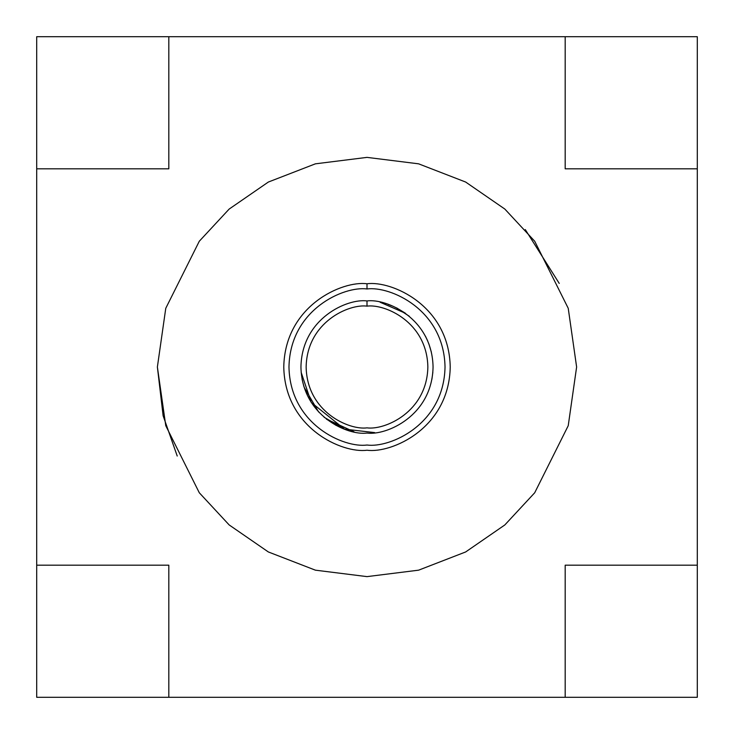 <?xml version="1.0" encoding="UTF-8"?>
<svg xmlns="http://www.w3.org/2000/svg" width="734" height="734" viewBox="0 0 734 734"><rect width="100%" height="100%" fill="white"/><g stroke="black" fill="none" stroke-linecap="round" stroke-linejoin="round"><path stroke-width="1.1" d="M425.454 336.227L427.638 340.796M428.821 343.714L431.372 352.164M697.3 565.18L697.3 168.82L697.3 697.3L168.82 697.3L565.18 697.3L565.18 565.18L697.3 565.18L565.18 565.18L565.18 697.3L697.3 697.3L697.3 565.18M565.18 36.7L168.82 36.7L697.3 36.7L697.3 168.82L565.18 168.82L565.18 36.7L565.18 168.82L697.3 168.82L697.3 36.7L565.18 36.7M36.7 168.82L36.7 565.18L36.7 36.7L168.82 36.7L168.82 168.82L36.7 168.82L168.82 168.82L168.82 36.7L36.7 36.7L36.7 168.82M157.379 367L165.765 308.308L199.299 241.229L229.164 209.062L268.35 182.041L315.4 163.829L367 157.379L418.6 163.829L465.65 182.041L504.836 209.062L534.701 241.229L568.235 308.308L576.621 367L568.235 425.692L534.701 492.771L504.836 524.938L465.65 551.959L418.6 570.171L367 576.621L315.4 570.171L268.35 551.959L229.164 524.938L199.299 492.771L165.765 425.692L157.379 367L165.765 425.692L199.299 492.771L229.164 524.938L268.35 551.959L315.4 570.171L367 576.621L418.6 570.171L465.65 551.959L504.836 524.938L534.701 492.771L568.235 425.692L576.621 367L568.235 308.308L534.701 241.229L504.836 209.062L465.65 182.041L418.6 163.829L367 157.379L315.4 163.829L268.35 182.041L229.164 209.062L199.299 241.229L165.765 308.308L157.379 367L163.122 415.756L177.224 456.034L163.122 415.756L157.379 367M36.7 697.3L36.7 565.18L168.82 565.18L168.82 697.3L36.7 697.3L168.82 697.3L168.82 565.18L36.7 565.18L36.7 697.3M405.397 313.244L380.148 302.261M354.045 431.776L326.437 419.142L339.402 427.023M367 306.142C349.201 303.692 306.968 321.951 306.142 367C306.968 412.049 349.201 430.308 367 427.858C384.799 430.308 427.032 412.049 427.858 367C427.032 321.951 384.799 303.692 367 306.142C384.799 303.692 427.032 321.951 427.858 367C427.032 412.049 384.799 430.308 367 427.858C349.201 430.308 306.968 412.049 306.142 367C306.968 321.951 349.201 303.692 367 306.142L367 300.94C347.677 298.288 301.839 318.106 300.94 367C301.839 415.894 347.677 435.712 367 433.06C386.323 435.712 432.161 415.894 433.06 367C432.161 318.106 386.323 298.288 367 300.94L367 306.142C384.799 303.692 427.032 321.951 427.858 367C427.032 412.049 384.799 430.308 367 427.858C349.201 430.308 306.968 412.049 306.142 367C306.968 321.951 349.201 303.692 367 306.142M367 300.94C386.323 298.288 432.161 318.106 433.06 367C432.161 415.894 386.323 435.712 367 433.06C347.677 435.712 301.839 415.894 300.94 367C301.839 318.106 347.677 298.288 367 300.94L366.725 300.94M367 288.976C344.182 285.838 290.04 309.253 288.976 367C290.04 424.747 344.182 448.162 367 445.024C389.818 448.162 443.96 424.747 445.024 367C443.96 309.253 389.818 285.838 367 288.976C389.818 285.838 443.96 309.253 445.024 367C443.96 424.747 389.818 448.162 367 445.024C344.182 448.162 290.04 424.747 288.976 367C290.04 309.253 344.182 285.838 367 288.976L367 283.774C342.659 280.434 284.911 305.399 283.774 367C284.911 428.601 342.659 453.566 367 450.226C391.341 453.566 449.089 428.601 450.226 367C449.089 305.399 391.341 280.434 367 283.774L367 288.976C389.818 285.838 443.96 309.253 445.024 367C443.96 424.747 389.818 448.162 367 445.024C344.182 448.162 290.04 424.747 288.976 367C290.04 309.253 344.182 285.838 367 288.976M367 283.774C391.341 280.434 449.089 305.399 450.226 367C449.089 428.601 391.341 453.566 367 450.226C342.659 453.566 284.911 428.601 283.774 367C284.911 305.399 342.659 280.434 367 283.774M432.849 372.331L431.904 379.285L432.849 372.331M301.151 372.331L311.28 402.489L344.549 429.133L324.098 417.233M318.611 411.976L304.142 387.313M303.904 386.579L302.069 379.157M559.235 283.397L525.287 229.577M405.14 313.06L396.195 307.739L409.223 316.198M335.566 425.096L344.549 429.133L374.707 432.61L344.549 429.133L335.566 425.096M397.443 308.372L396.241 307.766M392.048 305.876L388.139 304.408M385.414 303.555L382.24 302.72M390.745 305.353L392.497 306.06"/></g></svg>
